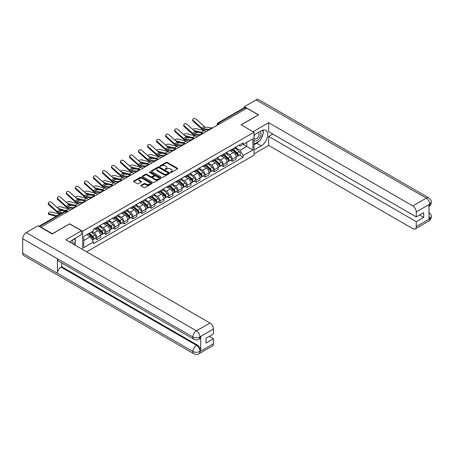 <?xml version="1.0" encoding="UTF-8"?>
<svg xmlns="http://www.w3.org/2000/svg" width="454" height="454" viewBox="0 0 454 454"><rect width="100%" height="100%" fill="white"/><g stroke="black" fill="none" stroke-linecap="round" stroke-linejoin="round"><path stroke-width="0.68" d="M170.613 172.406A0.562 0.323 0 0 0 171.408 172.406L177.446 168.922A0.806 0.465 0 0 0 177.679 168.593A0.806 0.465 0 0 0 177.446 168.264L167.22 162.362A0.806 0.465 0 0 0 166.079 162.362L160.046 165.846A0.562 0.323 0 0 0 160.841 166.306L161.618 165.858A2.571 1.487 0 0 1 165.256 165.858L166.107 166.346A2.571 1.487 0 0 1 166.862 167.395A2.571 1.487 0 0 1 166.107 168.445L165.33 168.899A0.562 0.323 0 0 0 166.124 169.359L166.902 168.905A2.571 1.487 0 0 1 170.539 168.905L171.391 169.399A2.571 1.487 0 0 1 172.145 170.449A2.571 1.487 0 0 1 171.391 171.499L170.613 171.947A0.562 0.323 0 0 0 170.613 172.406L170.613 171.947M141.137 185.26A0.806 0.465 0 0 0 140.905 185.584A0.806 0.465 0 0 0 141.137 185.913L144.009 187.57A0.806 0.465 0 0 0 145.144 187.57L151.846 183.7A0.806 0.465 0 0 0 152.084 183.371A0.806 0.465 0 0 0 151.846 183.041L141.62 177.139A0.806 0.465 0 0 0 140.485 177.139L133.782 181.01A0.806 0.465 0 0 0 133.544 181.339A0.806 0.465 0 0 0 133.782 181.668L137.244 183.666A0.806 0.465 0 0 0 138.379 183.666L141.251 182.009A0.806 0.465 0 0 0 141.489 181.685A0.806 0.465 0 0 0 141.251 181.356L139.531 180.363A2.151 1.243 0 0 1 138.901 179.483A2.151 1.243 0 0 1 140.229 178.337A2.151 1.243 0 0 1 142.573 178.609L149.304 182.497A2.151 1.243 0 0 1 149.933 183.371A2.151 1.243 0 0 1 148.606 184.517A2.151 1.243 0 0 1 146.267 184.25L145.144 183.603A0.806 0.465 0 0 0 144.009 183.603L141.137 185.26L141.137 185.913L144.009 184.267L144.009 183.603M82.554 231.251L69.644 223.799L52.397 233.753L40.877 227.108L246.828 108.2L258.349 114.851L241.097 124.81L254.007 132.262L82.554 231.251L82.554 249.462M161.675 177.366A0.806 0.465 0 0 0 162.816 177.366L169.518 173.496A0.806 0.465 0 0 0 169.756 173.173A0.806 0.465 0 0 0 169.518 172.843L159.292 166.936A0.806 0.465 0 0 0 158.157 166.936L151.449 170.806A0.806 0.465 0 0 0 151.216 171.135A0.806 0.465 0 0 0 151.449 171.464L161.675 177.366M149.712 172.531A0.562 0.323 0 0 1 150.285 172.611L150.285 171.941L160.682 177.945A0.806 0.465 0 0 1 160.92 178.269A0.806 0.465 0 0 1 160.682 178.598L153.98 182.468A0.806 0.465 0 0 1 152.845 182.468L142.613 176.566L145.484 174.921L145.484 174.251L142.613 175.908A0.806 0.465 0 0 0 142.38 176.237A0.806 0.465 0 0 0 142.613 176.566L142.613 175.908M145.484 174.921A0.806 0.465 0 0 1 146.619 174.921L146.619 174.251A0.806 0.465 0 0 0 145.484 174.251M146.619 174.251L150.768 176.646A0.806 0.465 0 0 0 151.903 176.646L153.81 175.55A0.806 0.465 0 0 0 154.042 175.221A0.806 0.465 0 0 0 153.81 174.892L149.491 172.401A0.562 0.323 0 0 1 150.285 171.941M86.635 251.817L254.007 155.189L254.007 132.262M40.877 227.108L40.877 227.409M220.031 123.67L218.811 122.972A1.634 0.948 60 0 0 217.994 122.886L244.218 107.751A1.634 0.948 60 0 1 245.035 107.831L218.811 122.972A1.634 0.948 120 0 0 217.653 124.975L217.653 125.043M246.25 108.534L245.035 107.831M232.3 149.071A3.768 2.174 60 0 1 231.523 150.762L235.342 148.554A3.768 2.174 -120 0 0 236.12 146.863M226.881 153.129L229.639 154.718A3.768 2.174 60 0 1 232.3 159.331L236.12 157.124A3.768 2.174 -120 0 0 233.458 152.516L230.723 150.932M236.12 157.124L236.12 159.161L232.3 161.369L230.467 160.313M231.523 150.762A3.768 2.174 60 0 1 229.667 150.592M232.3 159.331L232.3 161.369M223.272 154.286A3.768 2.174 60 0 1 222.488 155.977L226.313 153.77A3.768 2.174 -120 0 0 227.091 152.079M221.439 165.523L223.272 166.584L227.091 164.376L227.091 162.339A3.768 2.174 -120 0 0 224.429 157.725L221.694 156.148M222.488 155.977A3.768 2.174 60 0 1 220.638 155.807M217.846 158.338L220.61 159.933A3.768 2.174 60 0 1 223.272 164.547L223.272 166.584M214.243 159.496A3.768 2.174 60 0 1 213.459 161.187L217.279 158.985A3.768 2.174 -120 0 0 218.062 157.294M212.41 170.738L214.243 171.794L218.062 169.592L218.062 167.554A3.768 2.174 -120 0 0 215.4 162.941L212.665 161.363M213.459 161.187A3.768 2.174 60 0 1 211.609 161.017M208.817 163.553L211.575 165.148A3.768 2.174 60 0 1 214.243 169.756L214.243 171.794M205.208 164.711A3.768 2.174 60 0 1 204.431 166.402L208.25 164.195A3.768 2.174 -120 0 0 209.033 162.504M203.381 175.953L205.208 177.009L209.033 174.801L209.033 172.764A3.768 2.174 -120 0 0 206.366 168.156L203.636 166.573M204.431 166.402A3.768 2.174 60 0 1 202.575 166.232M199.788 168.769L202.546 170.358A3.768 2.174 60 0 1 205.208 174.972L205.208 177.009M196.179 169.927A3.768 2.174 60 0 1 195.402 171.618L199.221 169.41A3.768 2.174 -120 0 0 199.998 167.719M194.346 181.163L196.179 182.224L199.998 180.017L199.998 177.979A3.768 2.174 -120 0 0 197.337 173.366L194.601 171.788M195.402 171.618A3.768 2.174 60 0 1 193.546 171.447M190.759 173.978L193.518 175.573A3.768 2.174 60 0 1 196.179 180.187L196.179 182.224M187.15 175.136A3.768 2.174 60 0 1 186.373 176.827L190.192 174.625A3.768 2.174 -120 0 0 190.969 172.934M185.317 186.378L187.15 187.434L190.969 185.232L190.969 183.195A3.768 2.174 -120 0 0 188.308 178.581L185.572 177.003M186.373 176.827A3.768 2.174 60 0 1 184.517 176.657M181.731 179.194L184.489 180.788A3.768 2.174 60 0 1 187.15 185.397L187.15 187.434M178.121 180.352A3.768 2.174 60 0 1 177.338 182.043L181.163 179.835A3.768 2.174 -120 0 0 181.941 178.144M176.288 191.594L178.121 192.649L181.941 190.442L181.941 188.404A3.768 2.174 -120 0 0 179.279 183.796L176.544 182.213M177.338 182.043A3.768 2.174 60 0 1 175.488 181.872M172.696 184.409L175.46 185.998A3.768 2.174 60 0 1 178.121 190.612L178.121 192.649M169.092 185.567A3.768 2.174 60 0 1 168.309 187.258L172.128 185.05A3.768 2.174 -120 0 0 172.912 183.359M167.259 196.803L169.092 197.865L172.912 195.657L172.912 193.62A3.768 2.174 -120 0 0 170.25 189.006L167.515 187.428M168.309 187.258A3.768 2.174 60 0 1 166.459 187.088M163.667 189.619L166.425 191.213A3.768 2.174 60 0 1 169.092 195.827L169.092 197.865M160.058 190.776A3.768 2.174 60 0 1 159.28 192.468L163.099 190.266A3.768 2.174 -120 0 0 163.883 188.575M158.23 202.019L160.058 203.074L163.883 200.872L163.883 198.835A3.768 2.174 -120 0 0 161.215 194.221L158.486 192.644M159.28 192.468A3.768 2.174 60 0 1 157.424 192.297M154.638 194.834L157.396 196.429A3.768 2.174 60 0 1 160.058 201.037L160.058 203.074M151.029 195.992A3.768 2.174 60 0 1 150.251 197.683L154.071 195.475A3.768 2.174 -120 0 0 154.848 193.784M149.201 207.234L151.029 208.29L154.854 206.082L154.854 204.045A3.768 2.174 -120 0 0 152.186 199.437L149.451 197.853M150.251 197.683A3.768 2.174 60 0 1 148.396 197.513M145.609 200.049L148.367 201.638A3.768 2.174 60 0 1 151.029 206.252L151.029 208.29M142 201.207A3.768 2.174 60 0 1 141.222 202.898L145.042 200.691A3.768 2.174 -120 0 0 145.819 199M140.167 212.444L142 213.505L145.819 211.297L145.819 209.26A3.768 2.174 -120 0 0 143.158 204.646L140.422 203.069M141.222 202.898A3.768 2.174 60 0 1 139.367 202.728M136.58 205.259L139.338 206.854A3.768 2.174 60 0 1 142 211.468L142 213.505M132.971 206.417A3.768 2.174 60 0 1 132.188 208.108L136.013 205.906A3.768 2.174 -120 0 0 136.79 204.215M131.138 217.659L132.971 218.714L136.79 216.513L136.79 214.475A3.768 2.174 -120 0 0 134.129 209.862L131.393 208.284M132.188 208.108A3.768 2.174 60 0 1 130.338 207.938M127.551 210.474L130.309 212.069A3.768 2.174 60 0 1 132.971 216.677L132.971 218.714M123.942 211.632A3.768 2.174 60 0 1 123.159 213.323L126.978 211.116A3.768 2.174 -120 0 0 127.761 209.425M122.109 222.874L123.942 223.93L127.761 221.722L127.761 219.685A3.768 2.174 -120 0 0 125.1 215.077L122.364 213.493M123.159 213.323A3.768 2.174 60 0 1 121.309 213.153M118.517 215.69L121.28 217.279A3.768 2.174 60 0 1 123.942 221.893L123.942 223.93M114.913 216.847A3.768 2.174 60 0 1 114.13 218.539L117.949 216.331A3.768 2.174 -120 0 0 118.732 214.64M113.08 228.084L114.913 229.145L118.732 226.938L118.732 224.9A3.768 2.174 -120 0 0 116.071 220.286L113.335 218.709M114.13 218.539A3.768 2.174 60 0 1 112.274 218.368M109.488 220.899L112.246 222.494A3.768 2.174 60 0 1 114.913 227.108L114.913 229.145M105.878 222.057A3.768 2.174 60 0 1 105.101 223.748L108.92 221.546A3.768 2.174 -120 0 0 109.703 219.855M104.051 233.299L105.878 234.355L109.703 232.153L109.703 230.116A3.768 2.174 -120 0 0 107.036 225.502L104.301 223.924M105.101 223.748A3.768 2.174 60 0 1 103.245 223.578M100.459 226.115L103.217 227.709A3.768 2.174 60 0 1 105.878 232.317L105.878 234.355M96.85 227.272A3.768 2.174 60 0 1 96.072 228.964L99.891 226.756A3.768 2.174 -120 0 0 100.669 225.065M95.017 238.515L96.85 239.57L100.669 237.363L100.669 235.325A3.768 2.174 -120 0 0 98.007 230.717L95.272 229.134M96.072 228.964A3.768 2.174 60 0 1 94.216 228.793M91.986 231.648L94.188 232.919A3.768 2.174 60 0 1 96.85 237.533L96.85 239.57M238.696 145.376L240.058 146.165L252.85 138.776L246.715 142.318L246.715 146.466L240.058 150.308L235.91 147.913M83.712 240.575L90.369 236.733L93.433 242.044L83.712 247.657L83.712 236.432L93.433 230.814L93.433 229.242L243.123 142.823L243.123 144.395L252.85 150.007L243.123 155.62L240.058 150.308M252.85 138.776L252.85 150.007M93.433 242.044L93.433 243.616L243.123 157.192L243.123 155.62M90.369 236.733L86.776 234.656M239.496 155.098L243.123 157.192M170.835 172.486L171.391 172.168A2.571 1.487 0 0 0 172.145 171.118L172.145 170.449M166.862 167.395L166.862 168.065A2.571 1.487 0 0 1 166.107 169.115L165.551 169.438M177.435 168.928L167.22 163.031A0.806 0.465 0 0 0 166.079 163.031L160.268 166.385M169.507 173.502L159.292 167.605A0.806 0.465 0 0 0 158.157 167.605L151.46 171.47M168.099 173.4A0.562 0.323 0 0 0 168.099 172.94L159.121 167.759A0.562 0.323 0 0 0 158.327 167.759L157.504 168.235A2.571 1.487 0 0 0 156.749 169.285A2.571 1.487 0 0 0 157.504 170.335L163.639 173.876A2.571 1.487 0 0 0 167.276 173.876L168.099 173.4L168.099 174.069A0.562 0.323 0 0 0 168.264 173.837L168.264 173.173M156.749 169.285L156.749 169.949A2.571 1.487 0 0 0 157.504 170.999L157.504 170.335M168.099 174.069L167.276 174.546A2.571 1.487 0 0 1 163.639 174.546L157.504 170.999M146.619 174.921L150.768 177.315A0.806 0.465 0 0 0 151.903 177.315L153.81 176.214A0.806 0.465 0 0 0 154.042 175.891L154.042 175.221M150.285 172.611L160.671 178.604M155.069 179.131A2.151 1.243 0 0 0 157.413 179.404A2.151 1.243 0 0 0 158.741 178.252A2.151 1.243 0 0 0 158.111 177.378L155.739 176.01A0.806 0.465 0 0 0 154.604 176.01L152.697 177.105A0.806 0.465 0 0 0 152.465 177.435A0.806 0.465 0 0 0 152.697 177.764L155.069 179.131L155.069 179.801A2.151 1.243 0 0 0 157.413 180.068A2.151 1.243 0 0 0 158.741 178.921L158.741 178.252M152.465 177.435L152.465 178.104A0.806 0.465 0 0 0 152.697 178.433L152.697 177.764M155.069 179.801L152.697 178.433M149.933 183.371L149.933 184.04A2.151 1.243 0 0 1 148.606 185.187A2.151 1.243 0 0 1 146.267 184.92L145.144 184.267A0.806 0.465 0 0 0 144.009 184.267M138.901 179.483L138.901 180.153A2.151 1.243 0 0 0 139.531 181.032L139.531 180.363M141.239 182.014L139.531 181.032M151.846 183.041L151.846 183.7L141.62 177.809A0.806 0.465 0 0 0 140.485 177.809L133.788 181.674M205.94 131.808A4.092 2.361 -120 0 0 204.204 130.735L195.958 128.613A1.884 0.755 -11.9 0 0 194.136 128.726A1.884 0.755 -11.9 0 0 192.825 129.521M232.561 150.161L236.239 153.446A2.049 1.18 60 0 1 236.886 156.607L236.12 157.05M232.658 150.246L234.389 151.25M232.93 149.945L237.028 153.6A0.982 0.568 60 0 1 237.334 155.12A0.982 0.568 60 0 1 237.249 155.154M233.543 149.593L237.226 152.873A2.049 1.18 60 0 1 237.868 156.04A2.049 1.18 60 0 1 237.249 156.108M235.598 148.362L239.309 151.67A2.049 1.18 60 0 1 239.95 154.837L237.868 156.04M199.783 132.721L195.027 131.495M202.932 133.028A4.092 2.361 -120 0 0 201.542 132.273L193.62 130.23M212.722 127.892L205.685 127.199A3.03 1.748 60 0 1 204.289 126.496L196.043 119.09A1.884 1.339 15.6 0 0 194.193 118.483A1.884 1.339 15.6 0 0 192.899 119.357A1.884 1.339 15.6 0 0 193.381 120.628L193.183 121.349A1.884 1.339 -164.4 0 1 192.7 120.077L192.899 119.357M209.521 129.373L203.023 128.737A3.03 1.748 60 0 1 201.627 128.034L193.381 120.628M208.67 130.23L203.313 129.708A4.092 2.361 60 0 1 201.428 128.754L193.183 121.349M196.911 137.017A4.092 2.361 -120 0 0 195.175 135.945L186.929 133.828A1.884 0.755 -11.9 0 0 185.107 133.936A1.884 0.755 -11.9 0 0 183.796 134.736M223.533 155.376L227.21 158.656A2.049 1.18 60 0 1 227.851 161.823L227.091 162.265M223.629 155.461L225.36 156.46M223.901 155.16L227.999 158.815A0.982 0.568 60 0 1 228.305 160.33A0.982 0.568 60 0 1 228.214 160.37M224.514 154.808L228.197 158.088A2.049 1.18 60 0 1 228.839 161.255A2.049 1.18 60 0 1 228.22 161.318M226.569 153.571L230.28 156.885A2.049 1.18 60 0 1 230.921 160.052L228.839 161.255M190.754 137.931L185.998 136.711M193.903 138.243A4.092 2.361 -120 0 0 192.513 137.483L184.591 135.445M187.882 142.233A4.092 2.361 -120 0 0 186.146 141.16L177.9 139.037A1.884 0.755 -11.9 0 0 176.078 139.151A1.884 0.755 -11.9 0 0 174.767 139.951M214.504 160.585L218.181 163.871A2.049 1.18 60 0 1 218.822 167.038L218.062 167.475M214.6 160.676L216.331 161.675M214.873 160.376L218.97 164.025A0.982 0.568 60 0 1 219.276 165.545A0.982 0.568 60 0 1 219.186 165.579M215.485 160.018L219.163 163.304A2.049 1.18 60 0 1 219.81 166.465A2.049 1.18 60 0 1 219.191 166.533M217.54 158.787L221.251 162.101A2.049 1.18 60 0 1 221.893 165.262L219.81 166.465M181.725 143.146L176.964 141.92M184.874 143.458A4.092 2.361 -120 0 0 183.484 142.698L175.556 140.661M259.223 141.149A9.211 5.317 120 0 1 256.669 143.22L261.243 145.865A9.211 5.317 120 0 0 267.258 137.749A9.211 5.317 120 0 0 265.845 130.366A9.211 5.317 120 0 0 261.243 130.826L254.007 135.003M261.243 145.865L254.007 150.041M254.007 153.883L268.654 145.428L268.654 136.438L416.261 221.66L416.261 226.637L429.859 218.714L428.996 219.117L428.996 204.748L429.773 204.13L416.261 211.933A4.909 2.837 -120 0 0 412.788 205.917L426.3 198.114L256.118 99.863L244.343 106.662L258.525 114.851L241.188 124.856M272.763 134.066L268.654 136.438M419.615 214.975L423.724 217.347L423.724 212.603L416.261 216.91L268.654 131.694L268.654 122.705L412.788 205.917M253.054 131.711L268.654 122.705M268.654 145.428L412.788 228.646A4.909 2.837 -120 0 0 415.24 228.884A4.909 2.837 -120 0 0 416.261 226.637M256.118 99.863A5.034 2.906 -60 0 1 258.638 99.613L428.82 197.865A5.034 2.906 -60 0 0 426.3 198.114A4.909 2.837 60 0 1 429.773 204.13M244.343 107.7L244.343 106.662M416.261 216.91L416.261 211.933M423.724 217.347L416.261 221.66M261.05 138.737A9.211 5.317 120 0 0 263.031 133.629M263.184 131.978A9.211 5.317 120 0 0 262.951 130.099M256.669 143.22L254.007 144.758M428.996 215.684L429.773 218.669M428.82 212.404C430.795 214.18 431.623 215.599 431.3 216.66L429.864 218.714M428.82 197.865C430.795 199.624 431.618 201.06 431.3 202.161L429.864 204.181M193.926 339.257A5.034 2.906 -60 0 1 192.882 336.987C195.197 338.099 197.513 338.094 199.822 336.959L198.897 339.251C198.075 340.091 196.417 340.091 193.926 339.257L58.475 261.056A5.034 2.906 -60 0 1 57.431 258.786L22.7 238.736A5.034 2.906 -60 0 1 26.258 232.567L38.04 225.769L52.221 233.958L69.587 223.93L81.453 230.78L81.453 234.627L73.236 239.371A9.211 5.317 120 0 0 70.007 242.22M81.453 230.78L65.824 239.803L209.958 323.021A4.909 2.837 60 0 1 213.431 329.036L213.431 334.013L205.963 338.326L205.963 343.071L213.431 338.758L213.431 343.74A4.909 2.837 60 0 1 212.415 345.988L198.897 353.791A4.909 2.837 -120 0 0 199.913 351.544L213.431 343.74M74.944 245.069L76.879 246.187M75.143 244.95L75.143 241.863M75.143 240.484L75.143 238.265M198.897 353.791C198.114 354.625 196.457 354.625 193.926 353.797L23.744 255.545A5.034 2.906 -60 0 1 22.7 253.241L57.431 273.291A5.034 2.906 -60 0 1 60.989 267.156L196.44 345.358L197.223 344.909A4.909 2.837 60 0 1 200.696 350.925L200.696 336.556A4.909 2.837 60 0 1 199.681 338.803L198.897 339.251M22.7 238.736L22.7 253.241M26.258 232.567L196.44 330.824A5.034 2.906 -60 0 0 192.882 336.987L57.431 258.786L57.431 273.291L192.882 351.492C195.192 352.61 197.507 352.61 199.828 351.492L199.913 351.544M213.431 338.758L209.322 336.386M61.772 262.962L61.772 266.708L197.223 344.909M61.772 266.708L60.989 267.156M254.007 140.116A5.323 3.07 120 0 0 258.241 139.656A5.323 3.07 120 0 0 261.01 133.868A5.323 3.07 120 0 0 260.046 131.518M254.456 134.742A5.323 3.07 120 0 0 254.007 135.701M254.007 137.483A3.643 2.105 120 0 0 254.745 138.799A3.643 2.105 120 0 0 257.549 137.823A3.643 2.105 120 0 0 259.138 134.157A3.643 2.105 120 0 0 258.383 132.489A3.643 2.105 120 0 0 258.371 132.483M254.756 134.571A3.643 2.105 120 0 0 254.007 136.75M262.077 130.406L263.496 132.432L260.375 140.485L254.127 144.088M72.822 243.843A5.323 3.07 120 0 0 73.003 242.413A5.323 3.07 120 0 0 72.118 240.126M71.125 242.867A3.643 2.105 120 0 0 71.13 242.703A3.643 2.105 120 0 0 70.75 241.369M74.036 238.906L75.489 240.978L74.093 244.575M203.693 133.101L196.656 132.415A3.03 1.748 60 0 1 195.26 131.705L187.014 124.305A1.884 1.339 15.6 0 0 185.164 123.698A1.884 1.339 15.6 0 0 183.87 124.566A1.884 1.339 15.6 0 0 184.352 125.843L184.148 126.564A1.884 1.339 -164.4 0 1 183.666 125.287L183.87 124.566M200.492 134.588L193.994 133.947A3.03 1.748 60 0 1 192.598 133.243L184.352 125.843M199.635 135.445L194.278 134.917A4.092 2.361 60 0 1 192.4 133.964L184.148 126.564M194.664 138.317L187.627 137.624A3.03 1.748 60 0 1 186.231 136.921L177.985 129.521A1.884 1.339 15.6 0 0 176.129 128.908A1.884 1.339 15.6 0 0 174.841 129.782A1.884 1.339 15.6 0 0 175.323 131.053L175.119 131.779A1.884 1.339 -164.4 0 1 174.637 130.502L174.841 129.782M191.463 139.804L184.96 139.162A3.03 1.748 60 0 1 183.569 138.459L175.323 131.053M190.606 140.661L185.249 140.133A4.092 2.361 60 0 1 183.365 139.179L175.119 131.779M178.853 147.448A4.092 2.361 -120 0 0 177.117 146.375L168.871 144.253A1.884 0.755 -11.9 0 0 167.044 144.366A1.884 0.755 -11.9 0 0 165.738 145.161M205.469 165.801L209.152 169.087A2.049 1.18 60 0 1 209.793 172.248L209.033 172.69M205.571 165.886L207.302 166.89M205.844 165.585L209.935 169.24A0.982 0.568 60 0 1 210.247 170.761A0.982 0.568 60 0 1 210.157 170.795M206.457 165.233L210.134 168.513A2.049 1.18 60 0 1 210.775 171.68A2.049 1.18 60 0 1 210.162 171.748M208.505 164.002L212.217 167.31A2.049 1.18 60 0 1 212.864 170.477L210.775 171.68M172.696 148.362L167.935 147.136M175.846 148.668A4.092 2.361 -120 0 0 174.455 147.913L166.527 145.87M169.824 152.657A4.092 2.361 -120 0 0 168.088 151.585L159.836 149.468A1.884 0.755 -11.9 0 0 158.015 149.576A1.884 0.755 -11.9 0 0 156.704 150.376M196.44 171.016L200.123 174.296A2.049 1.18 60 0 1 200.764 177.463L199.998 177.906M196.537 171.101L198.273 172.1M196.815 170.8L200.906 174.455A0.982 0.568 60 0 1 201.218 175.97A0.982 0.568 60 0 1 201.128 176.01M197.428 170.449L201.105 173.729A2.049 1.18 60 0 1 201.746 176.895A2.049 1.18 60 0 1 201.128 176.958M199.476 169.211L203.188 172.526A2.049 1.18 60 0 1 203.829 175.692L201.746 176.895M163.661 153.571L158.906 152.351M166.817 153.883A4.092 2.361 -120 0 0 165.421 153.123L157.498 151.086M160.79 157.873A4.092 2.361 -120 0 0 159.053 156.8L150.807 154.678A1.884 0.755 -11.9 0 0 148.986 154.791A1.884 0.755 -11.9 0 0 147.675 155.591M187.411 176.226L191.089 179.512A2.049 1.18 60 0 1 191.736 182.678L190.969 183.115M187.508 176.317L189.239 177.315M187.786 176.016L191.877 179.665A0.982 0.568 60 0 1 192.184 181.186A0.982 0.568 60 0 1 192.099 181.22M188.393 175.658L192.076 178.944A2.049 1.18 60 0 1 192.717 182.105A2.049 1.18 60 0 1 192.099 182.173M190.447 174.427L194.159 177.741A2.049 1.18 60 0 1 194.8 180.902L192.717 182.105M154.632 158.787L149.877 157.561M157.782 159.099A4.092 2.361 -120 0 0 156.392 158.338L148.469 156.301M185.635 143.532L178.592 142.84A3.03 1.748 60 0 1 177.202 142.136L168.956 134.73A1.884 1.339 15.6 0 0 167.1 134.123A1.884 1.339 15.6 0 0 165.806 134.997A1.884 1.339 15.6 0 0 166.289 136.268L166.09 136.989A1.884 1.339 -164.4 0 1 165.608 135.718L165.806 134.997M182.429 145.013L175.931 144.378A3.03 1.748 60 0 1 174.54 143.674L166.289 136.268M181.577 145.87L176.22 145.348A4.092 2.361 60 0 1 174.336 144.395L166.09 136.989M176.6 148.742L169.563 148.055A3.03 1.748 60 0 1 168.173 147.346L159.922 139.946A1.884 1.339 15.6 0 0 158.071 139.338A1.884 1.339 15.6 0 0 156.778 140.207A1.884 1.339 15.6 0 0 157.26 141.483L157.061 142.204A1.884 1.339 -164.4 0 1 156.579 140.927L156.778 140.207M173.4 150.229L166.902 149.587A3.03 1.748 60 0 1 165.506 148.884L157.26 141.483M172.548 151.086L167.191 150.558A4.092 2.361 60 0 1 165.307 149.604L157.061 142.204M167.571 153.957L160.534 153.265A3.03 1.748 60 0 1 159.138 152.561L150.893 145.161A1.884 1.339 15.6 0 0 149.043 144.548A1.884 1.339 15.6 0 0 147.749 145.422A1.884 1.339 15.6 0 0 148.231 146.693L148.032 147.419A1.884 1.339 -164.4 0 1 147.55 146.143L147.749 145.422M164.371 155.444L157.873 154.803A3.03 1.748 60 0 1 156.477 154.099L148.231 146.693M163.519 156.301L158.162 155.773A4.092 2.361 60 0 1 156.278 154.82L148.032 147.419M151.761 163.088A4.092 2.361 -120 0 0 150.024 162.016L141.779 159.893A1.884 0.755 -11.9 0 0 139.957 160.007A1.884 0.755 -11.9 0 0 138.646 160.801M178.382 181.441L182.06 184.727A2.049 1.18 60 0 1 182.701 187.888L181.941 188.331M178.479 181.526L180.21 182.531M178.751 181.225L182.849 184.88A0.982 0.568 60 0 1 183.155 186.401A0.982 0.568 60 0 1 183.064 186.435M179.364 180.874L183.047 184.154A2.049 1.18 60 0 1 183.688 187.32A2.049 1.18 60 0 1 183.07 187.388M181.418 179.642L185.13 182.951A2.049 1.18 60 0 1 185.771 186.117L183.688 187.32M145.603 164.002L140.848 162.776M148.753 164.308A4.092 2.361 -120 0 0 147.363 163.553L139.44 161.511M158.542 159.172L151.505 158.48A3.03 1.748 60 0 1 150.109 157.776L141.864 150.37A1.884 1.339 15.6 0 0 140.014 149.763A1.884 1.339 15.6 0 0 138.72 150.637A1.884 1.339 15.6 0 0 139.202 151.908L138.998 152.629A1.884 1.339 -164.4 0 1 138.515 151.358L138.72 150.637M155.342 160.654L148.844 160.018A3.03 1.748 60 0 1 147.448 159.314L139.202 151.908M154.491 161.511L149.128 160.988A4.092 2.361 60 0 1 147.249 160.035L138.998 152.629M142.732 168.298A4.092 2.361 -120 0 0 140.995 167.225L132.75 165.108A1.884 0.755 -11.9 0 0 130.928 165.216A1.884 0.755 -11.9 0 0 129.617 166.016M169.353 186.656L173.031 189.937A2.049 1.18 60 0 1 173.672 193.103L172.912 193.546M169.45 186.742L171.181 187.74M169.722 186.441L173.82 190.095A0.982 0.568 60 0 1 174.126 191.611A0.982 0.568 60 0 1 174.035 191.65M170.335 186.089L174.013 189.369A2.049 1.18 60 0 1 174.659 192.536A2.049 1.18 60 0 1 174.041 192.598M172.389 184.852L176.101 188.166A2.049 1.18 60 0 1 176.742 191.333L174.659 192.536M136.575 169.211L131.813 167.991M139.724 169.524A4.092 2.361 -120 0 0 138.334 168.763L130.406 166.726M149.514 164.382L142.477 163.695A3.03 1.748 60 0 1 141.081 162.986L132.835 155.586A1.884 1.339 15.6 0 0 130.979 154.979A1.884 1.339 15.6 0 0 129.691 155.847A1.884 1.339 15.6 0 0 130.173 157.124L129.969 157.844A1.884 1.339 -164.4 0 1 129.486 156.568L129.691 155.847M146.313 165.869L139.809 165.228A3.03 1.748 60 0 1 138.419 164.524L130.173 157.124M145.456 166.726L140.099 166.198A4.092 2.361 60 0 1 138.215 165.245L129.969 157.844M133.703 173.513A4.092 2.361 -120 0 0 131.966 172.441L123.721 170.318A1.884 0.755 -11.9 0 0 121.893 170.432A1.884 0.755 -11.9 0 0 120.588 171.232M160.324 191.866L164.002 195.152A2.049 1.18 60 0 1 164.643 198.319L163.883 198.756M160.421 191.957L162.152 192.956M160.693 191.656L164.785 195.305A0.982 0.568 60 0 1 165.097 196.826A0.982 0.568 60 0 1 165.006 196.86M161.306 191.299L164.984 194.584A2.049 1.18 60 0 1 165.631 197.745A2.049 1.18 60 0 1 165.012 197.813M163.355 190.067L167.066 193.381A2.049 1.18 60 0 1 167.713 196.542L165.631 197.745M127.546 174.427L122.784 173.201M130.695 174.739A4.092 2.361 -120 0 0 129.305 173.978L121.377 171.941M140.485 169.597L133.442 168.905A3.03 1.748 60 0 1 132.052 168.201L123.806 160.801A1.884 1.339 15.6 0 0 121.95 160.188A1.884 1.339 15.6 0 0 120.656 161.062A1.884 1.339 15.6 0 0 121.139 162.333L120.94 163.06A1.884 1.339 -164.4 0 1 120.458 161.783L120.656 161.062M137.278 171.084L130.78 170.443A3.03 1.748 60 0 1 129.39 169.739L121.139 162.333M136.427 171.941L131.07 171.413A4.092 2.361 60 0 1 129.186 170.46L120.94 163.06M124.674 178.728A4.092 2.361 -120 0 0 122.938 177.656L114.686 175.533A1.884 0.755 -11.9 0 0 112.864 175.647A1.884 0.755 -11.9 0 0 111.559 176.441M151.29 197.081L154.973 200.367A2.049 1.18 60 0 1 155.614 203.528L154.848 203.971M151.386 197.167L153.123 198.171M151.664 196.866L155.756 200.52A0.982 0.568 60 0 1 156.068 202.041A0.982 0.568 60 0 1 155.977 202.075M152.277 196.514L155.955 199.794A2.049 1.18 60 0 1 156.596 202.961A2.049 1.18 60 0 1 155.977 203.029M154.326 195.282L158.037 198.591A2.049 1.18 60 0 1 158.684 201.758L156.596 202.961M118.517 179.642L113.755 178.416M121.666 179.949A4.092 2.361 -120 0 0 120.27 179.194L112.348 177.151M131.456 174.813L124.413 174.12A3.03 1.748 60 0 1 123.023 173.417L114.771 166.011A1.884 1.339 15.6 0 0 112.921 165.404A1.884 1.339 15.6 0 0 111.627 166.278A1.884 1.339 15.6 0 0 112.11 167.549L111.911 168.269A1.884 1.339 -164.4 0 1 111.429 166.998L111.627 166.278M128.249 176.294L121.751 175.658A3.03 1.748 60 0 1 120.355 174.955L112.11 167.549M127.398 177.151L122.041 176.629A4.092 2.361 60 0 1 120.157 175.675L111.911 168.269M115.645 183.938A4.092 2.361 -120 0 0 113.903 182.866L105.657 180.749A1.884 0.755 -11.9 0 0 103.835 180.857A1.884 0.755 -11.9 0 0 102.525 181.657M142.261 202.297L145.944 205.577A2.049 1.18 60 0 1 146.585 208.744L145.819 209.186M142.357 202.382L144.088 203.381M142.635 202.081L146.727 205.736A0.982 0.568 60 0 1 147.034 207.251A0.982 0.568 60 0 1 146.948 207.291M143.248 201.729L146.926 205.009A2.049 1.18 60 0 1 147.567 208.176A2.049 1.18 60 0 1 146.948 208.238M145.297 200.492L149.008 203.806A2.049 1.18 60 0 1 149.65 206.973L147.567 208.176M109.482 184.852L104.726 183.632M112.632 185.164A4.092 2.361 -120 0 0 111.241 184.403L103.319 182.366M106.611 189.153A4.092 2.361 -120 0 0 104.874 188.081L96.628 185.958A1.884 0.755 -11.9 0 0 94.807 186.072A1.884 0.755 -11.9 0 0 93.496 186.872M133.232 207.506L136.909 210.792A2.049 1.18 60 0 1 137.556 213.959L136.79 214.396M133.328 207.597L135.059 208.596M133.601 207.296L137.698 210.945A0.982 0.568 60 0 1 138.005 212.466A0.982 0.568 60 0 1 137.914 212.5M134.214 206.939L137.897 210.225A2.049 1.18 60 0 1 138.538 213.386A2.049 1.18 60 0 1 137.92 213.454M136.268 205.707L139.98 209.022A2.049 1.18 60 0 1 140.621 212.183L138.538 213.386M100.453 190.067L95.698 188.841M103.603 190.379A4.092 2.361 -120 0 0 102.212 189.619L94.29 187.581M97.582 194.369A4.092 2.361 -120 0 0 95.845 193.296L87.599 191.174A1.884 0.755 -11.9 0 0 85.778 191.287A1.884 0.755 -11.9 0 0 84.467 192.082M124.203 212.722L127.88 216.008A2.049 1.18 60 0 1 128.522 219.168L127.761 219.611M124.3 212.807L126.03 213.811M124.572 212.506L128.669 216.161A0.982 0.568 60 0 1 128.976 217.682A0.982 0.568 60 0 1 128.885 217.716M125.185 212.154L128.868 215.434A2.049 1.18 60 0 1 129.509 218.601A2.049 1.18 60 0 1 128.891 218.669M127.239 210.923L130.951 214.231A2.049 1.18 60 0 1 131.592 217.398L129.509 218.601M91.424 195.282L86.669 194.057M94.574 195.589A4.092 2.361 -120 0 0 93.183 194.834L85.256 192.791M88.553 199.578A4.092 2.361 -120 0 0 86.816 198.506L78.57 196.389A1.884 0.755 -11.9 0 0 76.743 196.497A1.884 0.755 -11.9 0 0 75.438 197.297M115.174 217.937L118.852 221.217A2.049 1.18 60 0 1 119.493 224.384L118.732 224.826M115.271 218.022L117.001 219.021M115.543 217.721L119.635 221.376A0.982 0.568 60 0 1 119.947 222.891A0.982 0.568 60 0 1 119.856 222.931M116.156 217.37L119.833 220.65A2.049 1.18 60 0 1 120.48 223.816A2.049 1.18 60 0 1 119.862 223.879M118.205 216.132L121.922 219.447A2.049 1.18 60 0 1 122.563 222.613L120.48 223.816M82.395 200.492L77.634 199.272M85.545 200.804A4.092 2.361 -120 0 0 84.155 200.044L76.227 198.006M79.524 204.794A4.092 2.361 -120 0 0 77.787 203.721L69.536 201.599A1.884 0.755 -11.9 0 0 67.714 201.712A1.884 0.755 -11.9 0 0 66.409 202.512M106.14 223.147L109.823 226.433A2.049 1.18 60 0 1 110.464 229.599L109.698 230.036M106.242 223.237L107.973 224.236M106.514 222.937L110.606 226.586A0.982 0.568 60 0 1 110.918 228.107A0.982 0.568 60 0 1 110.827 228.141M107.127 222.579L110.804 225.865A2.049 1.18 60 0 1 111.446 229.026A2.049 1.18 60 0 1 110.827 229.094M109.176 221.348L112.887 224.662A2.049 1.18 60 0 1 113.534 227.823L111.446 229.026M73.366 205.707L68.605 204.482M76.516 206.02A4.092 2.361 -120 0 0 75.12 205.259L67.198 203.222M70.495 210.009A4.092 2.361 -120 0 0 68.753 208.936L60.507 206.814A1.884 0.755 -11.9 0 0 58.685 206.928A1.884 0.755 -11.9 0 0 57.374 207.722M97.111 228.362L100.794 231.648A2.049 1.18 60 0 1 101.435 234.809L100.669 235.251M97.207 228.447L98.944 229.452M97.485 228.146L101.577 231.801A0.982 0.568 60 0 1 101.883 233.322A0.982 0.568 60 0 1 101.798 233.356M98.098 227.794L101.775 231.075A2.049 1.18 60 0 1 102.417 234.241A2.049 1.18 60 0 1 101.798 234.309M100.147 226.563L103.858 229.872A2.049 1.18 60 0 1 104.499 233.038L102.417 234.241M64.332 210.923L59.576 209.697M67.481 211.229A4.092 2.361 -120 0 0 66.091 210.474L58.169 208.431M122.421 180.022L115.384 179.336A3.03 1.748 60 0 1 113.988 178.626L105.742 171.226A1.884 1.339 15.6 0 0 103.892 170.619A1.884 1.339 15.6 0 0 102.598 171.487A1.884 1.339 15.6 0 0 103.081 172.764L102.882 173.485A1.884 1.339 -164.4 0 1 102.4 172.208L102.598 171.487M119.22 181.509L112.723 180.868A3.03 1.748 60 0 1 111.326 180.164L103.081 172.764M118.369 182.366L113.012 181.838A4.092 2.361 60 0 1 111.128 180.885L102.882 173.485M113.392 185.238L106.355 184.545A3.03 1.748 60 0 1 104.959 183.842L96.713 176.441A1.884 1.339 15.6 0 0 94.863 175.829A1.884 1.339 15.6 0 0 93.569 176.702A1.884 1.339 15.6 0 0 94.052 177.974L93.847 178.7A1.884 1.339 -164.4 0 1 93.365 177.423L93.569 176.702M110.191 186.725L103.694 186.083A3.03 1.748 60 0 1 102.298 185.38L94.052 177.974M109.34 187.581L103.977 187.054A4.092 2.361 60 0 1 102.099 186.1L93.847 178.7M104.363 190.453L97.326 189.761A3.03 1.748 60 0 1 95.93 189.057L87.684 181.651A1.884 1.339 15.6 0 0 85.829 181.044A1.884 1.339 15.6 0 0 84.54 181.918A1.884 1.339 15.6 0 0 85.023 183.189L84.819 183.91A1.884 1.339 -164.4 0 1 84.336 182.639L84.54 181.918M101.163 191.934L94.659 191.299A3.03 1.748 60 0 1 93.269 190.595L85.023 183.189M100.306 192.791L94.948 192.269A4.092 2.361 60 0 1 93.064 191.316L84.819 183.91M95.334 195.663L88.292 194.976A3.03 1.748 60 0 1 86.901 194.267L78.656 186.866A1.884 1.339 15.6 0 0 76.8 186.259A1.884 1.339 15.6 0 0 75.506 187.127A1.884 1.339 15.6 0 0 75.988 188.404L75.79 189.125A1.884 1.339 -164.4 0 1 75.307 187.848L75.506 187.127M92.128 197.149L85.63 196.508A3.03 1.748 60 0 1 84.24 195.805L75.988 188.404M91.277 198.006L85.919 197.479A4.092 2.361 60 0 1 84.035 196.525L75.79 189.125M86.305 200.878L79.263 200.186A3.03 1.748 60 0 1 77.872 199.482L69.621 192.082A1.884 1.339 15.6 0 0 67.771 191.469A1.884 1.339 15.6 0 0 66.477 192.343A1.884 1.339 15.6 0 0 66.959 193.614L66.761 194.34A1.884 1.339 -164.4 0 1 66.278 193.064L66.477 192.343M83.099 202.365L76.601 201.724A3.03 1.748 60 0 1 75.211 201.02L66.959 193.614M82.248 203.222L76.891 202.694A4.092 2.361 60 0 1 75.006 201.741L66.761 194.34M77.271 206.093L70.234 205.401A3.03 1.748 60 0 1 68.843 204.697L60.592 197.291A1.884 1.339 15.6 0 0 58.742 196.684A1.884 1.339 15.6 0 0 57.448 197.558A1.884 1.339 15.6 0 0 57.93 198.829L57.732 199.55A1.884 1.339 -164.4 0 1 57.249 198.279L57.448 197.558M74.07 207.574L67.572 206.939A3.03 1.748 60 0 1 66.176 206.235L57.93 198.829M73.219 208.431L67.862 207.909A4.092 2.361 60 0 1 65.978 206.956L57.732 199.55M49.015 214.521A1.884 0.755 168.1 0 1 48.504 214.14L48.306 213.187A1.884 0.755 -11.9 0 0 48.816 213.567L49.015 214.521L56.12 216.348M59.86 214.186A4.092 2.361 -120 0 0 59.724 214.146L51.478 212.029A1.884 0.755 -11.9 0 0 49.384 212.228A1.884 0.755 -11.9 0 0 48.306 213.187M88.309 233.776L91.759 236.857A2.049 1.18 60 0 1 92.406 240.024L92.304 240.081M88.343 233.753L89.909 234.661M88.678 233.56L92.548 237.016A0.982 0.568 60 0 1 92.854 238.532A0.982 0.568 60 0 1 92.764 238.571M89.29 233.208L92.747 236.29A2.049 1.18 60 0 1 93.388 239.457A2.049 1.18 60 0 1 92.769 239.519M91.373 232.005L94.829 235.087A2.049 1.18 60 0 1 95.471 238.254L93.388 239.457M57.198 215.724A4.092 2.361 -120 0 0 57.062 215.684L48.816 213.567M68.242 211.303L61.205 210.616A3.03 1.748 60 0 1 59.809 209.907L51.563 202.507A1.884 1.339 15.6 0 0 49.713 201.899A1.884 1.339 15.6 0 0 48.419 202.768A1.884 1.339 15.6 0 0 48.901 204.045L48.697 204.765A1.884 1.339 -164.4 0 1 48.215 203.488L48.419 202.768M62.68 212.557L58.543 212.149A3.03 1.748 60 0 1 57.147 211.445L48.901 204.045M61.29 213.363L58.827 213.119A4.092 2.361 60 0 1 56.949 212.166L48.697 204.765M217.716 125.009L217.653 124.975A1.634 0.948 0 0 1 217.177 124.305L217.177 125.321M105.878 232.317L109.703 230.116M114.913 227.108L118.732 224.9M123.942 221.893L127.761 219.685M132.971 216.677L136.79 214.475M142 211.468L145.819 209.26M151.029 206.252L154.854 204.045M160.058 201.037L163.883 198.835M169.092 195.827L172.912 193.62M178.121 190.612L181.941 188.404M187.15 185.397L190.969 183.195M196.179 180.187L199.998 177.979M205.208 174.972L209.033 172.764M214.243 169.756L218.062 167.554M223.272 164.547L227.091 162.339M96.85 237.533L100.669 235.325M94.188 232.919L98.007 230.717M103.217 227.709L107.036 225.502M112.246 222.494L116.071 220.286M121.28 217.279L125.1 215.077M130.309 212.069L134.129 209.862M139.338 206.854L143.158 204.646M148.367 201.638L152.186 199.437M157.396 196.429L161.215 194.221M166.425 191.213L170.25 189.006M175.46 185.998L179.279 183.796M184.489 180.788L188.308 178.581M193.518 175.573L197.337 173.366M202.546 170.358L206.366 168.156M211.575 165.148L215.4 162.941M220.61 159.933L224.429 157.725M229.639 154.718L233.458 152.516M211.303 128.709A1.634 0.948 120 0 0 210.582 129.129M202.274 133.924A1.634 0.948 120 0 0 201.548 134.339M193.245 139.14A1.634 0.948 120 0 0 192.519 139.554M184.211 144.349A1.634 0.948 120 0 0 183.49 144.769M175.182 149.565A1.634 0.948 120 0 0 174.461 149.979M166.153 154.78A1.634 0.948 120 0 0 165.432 155.194M157.124 159.99A1.634 0.948 120 0 0 156.397 160.41M148.095 165.205A1.634 0.948 120 0 0 147.368 165.619M139.06 170.42A1.634 0.948 120 0 0 138.339 170.835M130.031 175.63A1.634 0.948 120 0 0 129.311 176.05M121.002 180.845A1.634 0.948 120 0 0 120.282 181.259M111.973 186.061A1.634 0.948 120 0 0 111.247 186.475M102.945 191.27A1.634 0.948 120 0 0 102.218 191.69M93.91 196.486A1.634 0.948 120 0 0 93.189 196.9M84.881 201.701A1.634 0.948 120 0 0 84.16 202.115M75.852 206.911A1.634 0.948 120 0 0 75.131 207.33M66.517 212.302L65.302 211.598L39.402 226.552M66.999 212.024L66.119 211.519A1.634 0.948 120 0 0 65.302 211.598A1.634 0.948 60 0 0 64.485 211.519L38.919 226.279M171.391 172.168L171.391 171.499M165.33 169.359L165.33 168.899M166.107 169.115L166.107 168.445M160.046 166.306L160.046 165.846M166.079 163.031L166.079 162.362M167.22 163.031L167.22 162.362M177.446 168.922L177.446 168.264M151.449 171.464L151.449 170.806M158.157 167.605L158.157 166.936M159.292 167.605L159.292 166.936M169.518 173.496L169.518 172.843M163.639 174.546L163.639 173.876M167.276 174.546L167.276 173.876M150.768 177.315L150.768 176.646M151.903 177.315L151.903 176.646M153.81 176.214L153.81 175.55M160.682 178.598L160.682 177.945M145.144 184.267L145.144 183.603M146.267 184.92L146.267 184.25M141.251 182.009L141.251 181.356M133.782 181.668L133.782 181.01M140.485 177.809L140.485 177.139M141.62 177.809L141.62 177.139M236.239 153.446L235.093 154.105M237.538 154.666L237.17 154.882M239.309 151.67L237.226 152.873M204.204 130.735L201.542 132.273M203.023 128.737L205.685 127.199M201.627 128.034L204.289 126.496M227.21 158.656L226.064 159.32M228.51 159.882L228.141 160.097M230.28 156.885L228.197 158.088M195.175 135.945L192.513 137.483M218.181 163.871L217.035 164.535M219.481 165.097L219.112 165.307M221.251 162.101L219.163 163.304M186.146 141.16L183.484 142.698M431.3 216.677C431.243 218.607 430.398 220.071 428.758 221.081A4.909 2.837 -120 0 0 429.773 218.834M428.996 206.377L429.773 204.294M200.696 350.925L199.834 351.492M213.431 329.036L199.828 336.959M199.913 337.004L200.696 336.556M199.913 336.84A4.909 2.837 60 0 0 196.44 330.824L209.958 323.021M193.926 353.797A5.034 2.906 -60 0 1 192.882 351.492A5.034 2.906 -60 0 1 196.44 345.358C198.534 346.76 199.692 348.768 199.913 351.373M193.994 133.947L196.656 132.415M192.598 133.243L195.26 131.705M184.96 139.162L187.627 137.624M183.569 138.459L186.231 136.921M209.152 169.087L208.006 169.745M210.452 170.307L210.083 170.522M212.217 167.31L210.134 168.513M177.117 146.375L174.455 147.913M200.123 174.296L198.977 174.96M201.417 175.522L201.048 175.738M203.188 172.526L201.105 173.729M168.088 151.585L165.421 153.123M191.089 179.512L189.942 180.176M192.388 180.737L192.019 180.947M194.159 177.741L192.076 178.944M159.053 156.8L156.392 158.338M175.931 144.378L178.592 142.84M174.54 143.674L177.202 142.136M166.902 149.587L169.563 148.055M165.506 148.884L168.173 147.346M157.873 154.803L160.534 153.265M156.477 154.099L159.138 152.561M182.06 184.727L180.913 185.385M183.359 185.947L182.99 186.163M185.13 182.951L183.047 184.154M150.024 162.016L147.363 163.553M148.844 160.018L151.505 158.48M147.448 159.314L150.109 157.776M173.031 189.937L171.884 190.601M174.33 191.162L173.961 191.378M176.101 188.166L174.013 189.369M140.995 167.225L138.334 168.763M139.809 165.228L142.477 163.695M138.419 164.524L141.081 162.986M164.002 195.152L162.855 195.816M165.301 196.378L164.933 196.588M167.066 193.381L164.984 194.584M131.966 172.441L129.305 173.978M130.78 170.443L133.442 168.905M129.39 169.739L132.052 168.201M154.973 200.367L153.827 201.026M156.267 201.587L155.898 201.803M158.037 198.591L155.955 199.794M122.938 177.656L120.27 179.194M121.751 175.658L124.413 174.12M120.355 174.955L123.023 173.417M145.944 205.577L144.792 206.241M147.238 206.803L146.869 207.018M149.008 203.806L146.926 205.009M113.903 182.866L111.241 184.403M136.909 210.792L135.763 211.456M138.209 212.018L137.84 212.228M139.98 209.022L137.897 210.225M104.874 188.081L102.212 189.619M127.88 216.008L126.734 216.666M129.18 217.228L128.811 217.443M130.951 214.231L128.868 215.434M95.845 193.296L93.183 194.834M118.852 221.217L117.705 221.881M120.151 222.443L119.782 222.659M121.922 219.447L119.833 220.65M86.816 198.506L84.155 200.044M109.823 226.433L108.676 227.096M111.117 227.658L110.748 227.868M112.887 224.662L110.804 225.865M77.787 203.721L75.12 205.259M100.794 231.648L99.642 232.306M102.088 232.868L101.719 233.084M103.858 229.872L101.775 231.075M68.753 208.936L66.091 210.474M112.723 180.868L115.384 179.336M111.326 180.164L113.988 178.626M103.694 186.083L106.355 184.545M102.298 185.38L104.959 183.842M94.659 191.299L97.326 189.761M93.269 190.595L95.93 189.057M85.63 196.508L88.292 194.976M84.24 195.805L86.901 194.267M76.601 201.724L79.263 200.186M75.211 201.02L77.872 199.482M67.572 206.939L70.234 205.401M66.176 206.235L68.843 204.697M91.759 236.857L90.772 237.431M93.059 238.083L92.69 238.299M94.829 235.087L92.747 236.29M59.724 214.146L57.062 215.684M58.543 212.149L61.205 210.616M57.147 211.445L59.809 209.907M211.439 128.63A1.634 1.634 0 0 0 209.339 129.844M202.41 133.845A1.634 1.634 0 0 0 200.31 135.054M193.381 139.055A1.634 1.634 0 0 0 191.282 140.269M184.352 144.27A1.634 1.634 0 0 0 182.253 145.484M175.323 149.485A1.634 1.634 0 0 0 173.224 150.694M166.289 154.695A1.634 1.634 0 0 0 164.189 155.909M157.26 159.91A1.634 1.634 0 0 0 155.16 161.125M148.231 165.125A1.634 1.634 0 0 0 146.131 166.334M139.202 170.335A1.634 1.634 0 0 0 137.102 171.55M130.173 175.55A1.634 1.634 0 0 0 128.073 176.765M121.144 180.766A1.634 1.634 0 0 0 119.039 181.975M112.11 185.975A1.634 1.634 0 0 0 110.01 187.19M103.081 191.191A1.634 1.634 0 0 0 100.981 192.405M94.052 196.406A1.634 1.634 0 0 0 91.952 197.615M85.023 201.616A1.634 1.634 0 0 0 82.923 202.83M75.994 206.831A1.634 1.634 0 0 0 73.888 208.046M66.119 211.519A1.634 1.634 0 0 0 64.485 211.519M217.994 122.886A1.634 1.634 0 0 0 217.177 124.305M415.24 228.884L428.758 221.081M431.3 202.178C431.232 204.084 430.386 205.543 428.758 206.547"/></g></svg>
